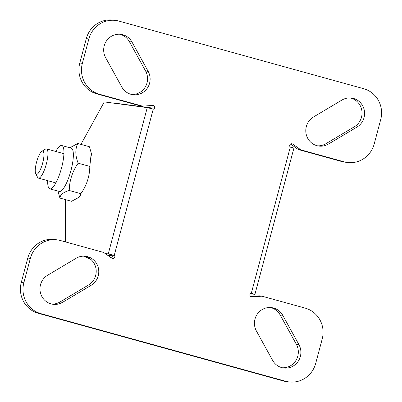 <?xml version="1.0" encoding="UTF-8"?>
<svg xmlns="http://www.w3.org/2000/svg" width="402" height="402" viewBox="0 0 402 402"><rect width="100%" height="100%" fill="white"/><g stroke="black" fill="none" stroke-linecap="round" stroke-linejoin="round"><path stroke-width="0.6" d="M116.072 103.475A77.003 19.567 -74.6 0 0 114.439 103.073A77.003 19.567 -74.6 0 0 113.304 103.103M35.718 173.704L37.612 177.327A15.145 3.849 -74.6 0 0 38.441 178.106A15.145 3.849 -74.6 0 0 47.325 159.564A15.145 3.849 -74.6 0 0 46.506 148.906A15.145 3.849 -74.6 0 0 45.391 149.152L41.908 151.288A12.05 3.06 105.4 0 1 43.446 159.574A12.05 3.06 105.4 0 1 39.577 171.197A12.05 3.06 105.4 0 1 35.718 173.704A12.05 3.06 105.4 0 1 36.637 161.895A12.05 3.06 105.4 0 1 41.908 151.288M55.798 151.469A22.467 5.708 105.4 0 1 61.807 145.534A22.467 5.708 105.4 0 1 62.27 164.996A22.467 5.708 105.4 0 1 52.044 188.101A22.467 5.708 105.4 0 1 49.848 188.855A22.467 5.708 105.4 0 1 47.727 180.674M69.898 147.77L77.757 143.499C75.063 149.283 75.204 155.85 78.174 163.197C72.37 171.513 69.395 180.609 69.255 190.488C63.31 192.231 60.199 194.764 59.923 198.075L57.933 191.086M61.807 145.534L71.224 148.137A22.467 5.708 105.4 0 1 72.435 163.946A22.467 5.708 105.4 0 1 61.461 190.704A22.467 5.708 105.4 0 1 59.26 191.452L49.848 188.855M59.923 198.075L71.556 201.291L79.264 197.186L80.892 193.699C86.696 185.387 89.671 176.287 89.812 166.413L91.244 153.016L89.395 146.715L77.757 143.499M80.892 193.699L69.255 190.488M89.812 166.413L78.174 163.197M347.338 162.478L344.775 162.137A25.246 24.401 97.6 0 1 341.61 161.493L344.172 161.835A25.246 24.401 97.6 0 0 347.338 162.478A25.246 24.401 97.6 0 0 374.212 143.956L380.709 119.575A25.246 24.401 97.6 0 0 363.674 88.696L118.897 21.085A25.246 24.401 97.6 0 0 115.731 20.442A25.246 24.401 97.6 0 0 88.862 38.969L82.36 63.345A25.246 24.401 97.6 0 0 99.394 94.229L142.635 106.168L152.624 105.404A1.975 1.909 97.6 0 1 153.514 109.173L147.258 107.63L108.254 253.908L114.51 255.456A1.975 1.909 97.6 0 1 111.872 258.25L103.631 252.451L60.39 240.507A25.246 24.401 97.6 0 0 57.225 239.863A25.246 24.401 97.6 0 0 30.356 258.385L23.854 282.767A25.246 24.401 97.6 0 0 40.888 313.645L285.666 381.257A25.246 24.401 97.6 0 0 288.832 381.9A25.246 24.401 97.6 0 0 315.706 363.378L322.203 338.997A25.246 24.401 97.6 0 0 305.168 308.113L261.933 296.173L251.943 296.937A1.975 1.909 97.6 0 1 251.049 293.169L254.913 294.37L250.305 293.777M115.731 20.442L113.168 20.1A25.246 24.401 97.6 0 0 86.294 38.622L79.797 63.003A25.246 24.401 97.6 0 0 96.832 93.887L140.067 105.826L142.635 106.168M57.225 239.863L54.662 239.522A25.246 24.401 97.6 0 0 27.788 258.044L21.291 282.425A25.246 24.401 97.6 0 0 38.326 313.304L283.103 380.915A25.246 24.401 97.6 0 0 286.269 381.558L288.832 381.9M111.414 257.928A1.975 1.909 97.6 0 0 111.947 255.114L114.51 255.456M151.343 108.59A1.975 1.909 97.6 0 0 151.398 105.5M341.61 161.493L298.369 149.549L290.586 144.072M261.933 296.173L259.365 295.832L250.602 296.5M317.585 145.836A15.653 15.13 97.6 0 0 325.831 143.745L354.368 126.761A15.653 15.13 97.6 0 0 361.875 110.796A15.653 15.13 97.6 0 0 350.242 97.932M131.65 94.48A15.653 15.13 97.6 0 0 145.308 86.948A15.653 15.13 97.6 0 0 145.594 71.013L129.409 41.677A15.653 15.13 97.6 0 0 119.585 34.225M51.757 304.068A15.653 15.13 97.6 0 0 60.004 301.977L62.571 302.319L91.108 285.335A15.653 15.13 97.6 0 0 98.505 268.712A15.653 15.13 97.6 0 0 85.706 256.28A15.653 15.13 97.6 0 0 76.169 258.255L47.632 275.239A15.653 15.13 97.6 0 0 40.235 291.862A15.653 15.13 97.6 0 0 53.034 304.294A15.653 15.13 97.6 0 0 62.571 302.319M84.415 256.164A15.653 15.13 97.6 0 1 96.048 269.028A15.653 15.13 97.6 0 1 88.54 284.993L60.004 301.977M282.415 367.775A15.653 15.13 97.6 0 0 296.073 360.242A15.653 15.13 97.6 0 0 296.359 344.308L298.927 344.65L282.742 315.314A15.653 15.13 97.6 0 0 271.641 307.636A15.653 15.13 97.6 0 0 257.044 314.485A15.653 15.13 97.6 0 0 256.406 330.987L272.591 360.323A15.653 15.13 97.6 0 0 283.691 368.001A15.653 15.13 97.6 0 0 298.289 361.152A15.653 15.13 97.6 0 0 298.927 344.65M270.35 307.52A15.653 15.13 97.6 0 1 280.174 314.972L296.359 344.308M254.913 294.37L293.917 148.092L290.053 146.886A1.975 1.909 97.6 0 1 292.696 144.092L300.937 149.891L344.172 161.835M356.931 127.102L328.399 144.087A15.653 15.13 97.6 0 1 318.861 146.062A15.653 15.13 97.6 0 1 306.063 133.63A15.653 15.13 97.6 0 1 313.459 117.007L341.996 100.023A15.653 15.13 97.6 0 1 351.534 98.048A15.653 15.13 97.6 0 1 364.333 110.48A15.653 15.13 97.6 0 1 356.931 127.102L354.368 126.761M131.977 42.019L148.162 71.355A15.653 15.13 97.6 0 1 147.524 87.857A15.653 15.13 97.6 0 1 132.926 94.706A15.653 15.13 97.6 0 1 121.826 87.028L105.641 57.692A15.653 15.13 97.6 0 1 106.279 41.19A15.653 15.13 97.6 0 1 120.876 34.341A15.653 15.13 97.6 0 1 131.977 42.019L129.409 41.677M298.369 149.549L300.937 149.891M105.108 253.491L108.254 253.908M112.243 255.788L107.47 255.149M65.29 241.858L65.431 199.598M80.948 144.383L104.274 101.902L147.258 107.63M86.294 38.622L88.862 38.969M79.797 63.003L82.36 63.345M96.832 93.887L99.394 94.229M153.247 109.103L114.243 255.381M290.324 146.961L251.32 293.239M27.788 258.044L30.356 258.385M21.291 282.425L23.854 282.767M38.326 313.304L40.888 313.645M283.103 380.915L285.666 381.257M251.185 296.837L251.943 296.937M290.993 143.866L292.696 144.092M325.831 143.745L328.399 144.087M145.594 71.013L148.162 71.355M88.54 284.993L91.108 285.335M280.174 314.972L282.742 315.314M151.855 107.972L114.439 103.073M90.862 259.431L83.515 256.154M63.928 153.715L46.506 148.906M55.858 182.92L38.441 178.106M91.902 156.403L91.244 153.016M81.249 194.975L79.264 197.186"/></g></svg>
